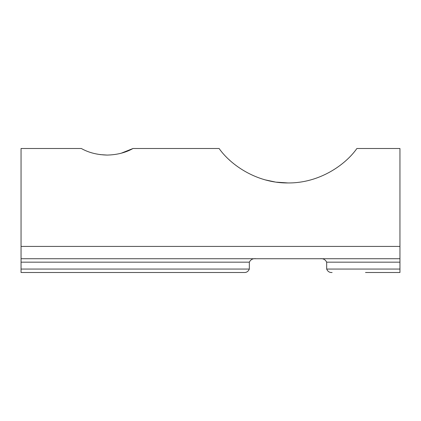 <?xml version="1.0" encoding="UTF-8"?>
<svg xmlns="http://www.w3.org/2000/svg" width="421" height="421" viewBox="0 0 421 421"><rect width="100%" height="100%" fill="white"/><g stroke="black" fill="none" stroke-linecap="round" stroke-linejoin="round"><path stroke-width="0.63" d="M100.056 154.607L107.166 155.075C97.251 154.839 88.642 152.649 81.332 148.497L21.05 148.497L21.05 258.726L399.95 258.726L399.95 272.503L365.507 272.503M121.169 153.233L132.999 148.497L219.109 148.497C230.413 164.727 256.626 183.298 288.048 182.946C319.471 183.246 345.488 164.779 356.892 148.497L399.95 148.497L399.95 258.726M276.744 182.204L288.001 182.946L276.476 182.167M229.445 159.969L229.913 160.401M265.351 179.909L275.013 181.956M399.95 262.167L326.67 262.167C325.312 259.494 323.07 258.347 319.944 258.726C323.07 258.347 325.312 259.494 326.67 262.167L326.67 269.056L399.95 269.056M210.5 272.503L243.891 272.503C246.427 272.703 248.243 271.55 249.337 269.056C248.243 271.55 246.427 272.697 243.891 272.503L21.05 272.503L21.05 269.056L249.337 269.056L249.337 262.167C250.695 259.494 252.937 258.347 256.057 258.726M132.999 148.497C125.721 152.639 117.112 154.833 107.166 155.075M249.337 262.167L21.05 262.167L21.05 269.056M21.05 262.167L21.05 258.726M332.116 272.503C329.58 272.703 327.764 271.55 326.67 269.056M399.95 246.427L21.05 246.427"/></g></svg>
